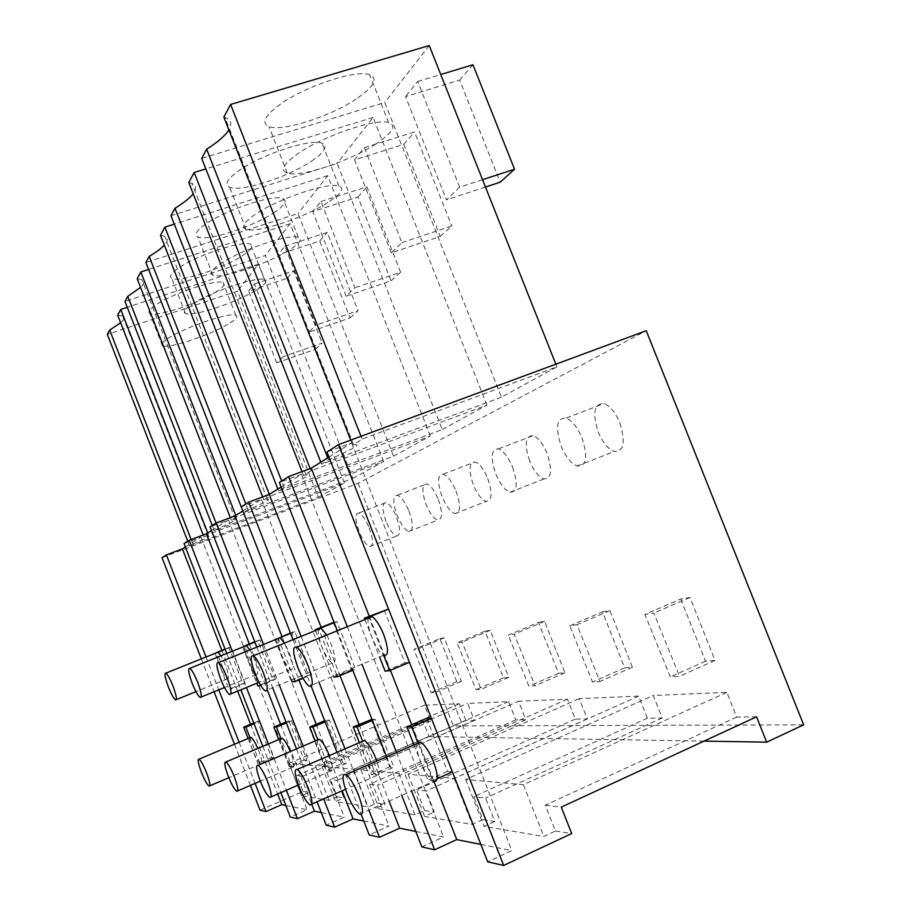 <?xml version="1.0" encoding="UTF-8"?>
<svg xmlns="http://www.w3.org/2000/svg" width="911" height="911" viewBox="0 0 911 911"><rect width="100%" height="100%" fill="white"/><g stroke="black" fill="none" stroke-linecap="round" stroke-linejoin="round"><path stroke-width="0.68" stroke-dasharray="4.55 3.42" d="M206.023 657.002L218.777 689.843M239.126 742.26L255.103 783.392M201.331 658.892L214.085 691.768M234.446 744.23L250.423 785.407M221.84 650.408L237.669 691.119M250.548 724.279L277.661 794.039M328.939 457.083L351.635 442.871L326.958 452.027M162.044 557.68L358.114 483.308L646.241 330.727M185.343 546.976L200.989 537.183L184.022 543.594M211.489 530.612L228.456 519.987L210.054 526.922M242.838 510.98L261.377 499.376L241.256 506.926M281.135 487.009L301.541 474.232L279.37 482.511M318.281 497.281L344.495 482.955L208.323 534.45L204.041 537.103L208.334 536.032C210.828 535.873 205.681 538.538 192.893 544.026L189.613 546.053L318.281 497.281L237.52 291.087L107.35 334.451M442.222 429.548L486.93 405.11L311.004 470.782L303.477 475.451L306.05 474.904C312.017 474.232 304.718 478.4 284.164 487.431L278.584 490.892L442.222 429.548L337.195 163.422L170.995 215.691M393.529 456.16L430.345 436.039L270.009 496.21L263.883 500.002L267.378 499.205C271.694 498.795 265.26 502.325 248.077 509.807L243.476 512.654L393.529 456.16L298.068 213.538L145.897 262.516M352.83 478.4L383.668 461.547L236.393 517.049L231.314 520.192L235.323 519.236C238.557 518.985 232.829 522.026 218.128 528.369L214.279 530.76L352.83 478.4L265.329 255.479L125.012 301.495M501.483 397.162L321.594 464.211L328.518 459.918C353.81 448.702 362.157 443.657 353.559 444.784L362.123 439.091L556.917 366.86L501.483 397.162L384.772 102.487L201.707 158.377M260.045 810.186L303.056 791.454L296.861 775.534L422.943 721.068L429.024 736.566L453.371 725.965L803.65 724.837M358.114 483.308L453.371 725.965M285.803 805.472L307.03 809.708L290.313 817.053M303.056 791.454L309.182 792.411L302.896 776.263L296.861 775.534M756.585 716.832L736.703 717.082L726.864 692.349L653.244 695.492L662.183 718.027L647.425 718.21L638.657 696.118L579.294 698.646L587.333 718.973L575.296 719.132L567.405 699.147L518.518 701.231L525.818 719.758L515.808 719.884L508.634 701.652L467.673 703.406L474.358 720.407L465.908 720.521L330.431 779.543L337.161 796.795L329.03 800.37L301.53 795.758L309.182 792.411M337.161 796.795L343.88 797.854L337.059 780.34L330.431 779.543M515.808 719.884L369.604 784.223L376.949 803.035L368.146 806.941L335.635 801.486L343.88 797.854M376.949 803.035L384.943 804.288L377.473 785.157L369.604 784.223M575.296 719.132L416.543 789.826L424.628 810.505L415.052 814.821L376.015 808.262L384.943 804.288M424.628 810.505L434.319 812.02L426.075 790.964L416.543 789.826M647.425 718.21L473.811 796.669L482.83 819.627L472.308 824.444L424.583 816.427L434.319 812.02M482.83 819.627L494.787 821.506L485.586 798.07L473.811 796.669M736.703 717.082L545.279 805.199L555.437 831.014L543.799 836.446L484.083 826.414L494.787 821.506M555.437 831.014L571.698 833.554M480.849 844.417L511.766 850.589L487.681 861.829M415.803 831.436L443.555 836.97L421.85 846.9M363.785 821.039L388.963 826.072L369.217 834.954M321.253 812.544L344.278 817.144L326.172 825.195M200.989 537.183L307.03 809.708M439.854 638.565L444.272 637.837L461.353 681.291L456.798 681.667L439.854 638.565L413.845 649.406L418.069 648.769L435.583 692.314L431.21 692.599L413.845 649.406M386.082 521.445C381.971 509.5 381.948 503.202 386.036 502.553C389.498 503.84 392.983 508.668 396.501 517.061C400.601 529.018 400.635 535.326 396.604 535.975C393.096 534.689 389.589 529.849 386.082 521.445M538.435 622.384L544.607 621.37L564.922 672.773L558.557 673.297L538.435 622.384L508.292 635.104L514.214 634.204L535.042 685.767L528.915 686.177L508.292 635.104M487.772 478.582C492.657 493.295 492.099 500.891 486.121 501.38C481.532 499.706 477.25 494.149 473.264 484.698C468.356 470.008 468.949 462.424 475.041 461.957C479.562 463.653 483.809 469.199 487.772 478.582M485.051 631.141L490.232 630.298L508.793 677.397L503.441 677.841L485.051 631.141L457.117 642.859L462.082 642.096L481.11 689.32L475.975 689.65L457.117 642.859M438.316 499.433C442.78 512.62 442.575 519.521 437.713 520.113C433.716 518.655 429.844 513.485 426.109 504.58C421.634 491.405 421.861 484.527 426.803 483.923C430.744 485.392 434.581 490.562 438.316 499.433M602.49 611.862L609.96 610.643L632.393 667.228L624.684 667.865L602.49 611.862L569.751 625.8L576.925 624.707L599.928 681.508L592.503 681.997L569.751 625.8M529.644 460.943C524.224 444.306 525.351 435.879 533.026 435.64C538.242 437.656 542.956 443.623 547.169 453.553C552.544 470.19 551.474 478.651 543.969 478.924C538.652 476.954 533.88 470.964 529.644 460.943M680.733 599.028L705.49 661.215L715.021 660.429L689.969 597.502L680.733 599.028L644.931 614.413L653.813 613.069L679.515 676.269L670.325 676.873L644.931 614.413M619.833 422.932C625.789 442.108 623.933 451.617 614.23 451.492C608.058 449.112 602.729 442.621 598.242 432.03C592.196 412.842 594.154 403.357 604.118 403.584C610.142 406.033 615.38 412.489 619.833 422.932M226.737 653.483L240.857 689.809M262.824 746.325L280.827 792.661M232.316 651.228L246.437 687.52M268.381 743.968L286.373 790.247M192.893 544.026L191.151 539.551M189.613 546.053L187.734 541.214M344.495 482.955L258.622 264.065L237.52 291.087M276.728 362.794L248.657 291.156L287.375 278.219L315.297 349.312L276.728 362.794L282.991 356.782L254.442 283.97L248.657 291.156M258.622 264.065L127.267 307.303M208.323 534.45L207.742 532.958M204.041 537.103L203.221 534.985M117.69 315.16L122.7 316.026C124.955 317.29 124.272 319.533 120.639 322.756M704.021 741.121L429.024 736.566M465.908 720.521L459.326 703.759L424.515 705.239L430.687 720.965L422.943 721.068M430.687 720.965L302.896 776.263M459.326 703.759L315.57 765.821L288.946 763.407L424.515 705.239M288.946 763.407L301.53 795.758M315.57 765.821L329.03 800.37M369.114 527.708C373.362 539.688 373.556 545.974 369.695 546.532C366.29 545.199 362.806 540.314 359.219 531.899C354.96 519.93 354.789 513.667 358.695 513.087C362.054 514.442 365.527 519.304 369.114 527.708M461.353 681.291L435.583 692.314M456.798 681.667L431.21 692.599M444.272 637.837L418.069 648.769M215.338 292.442C223.206 287.523 225.803 284.266 223.115 282.683C217.444 278.743 174.513 292.613 156.874 304.217C149.677 308.886 147.32 311.949 149.825 313.418C155.77 317.335 197.175 303.978 215.338 292.442M315.297 349.312L322.141 343.128L282.991 356.782M254.442 283.97L293.763 270.886L322.141 343.128M287.375 278.219L293.763 270.886M474.358 720.407L337.059 780.34M227.807 324.339C209.462 335.419 168.148 349.084 162.454 345.804C160.04 344.586 162.477 341.739 169.765 337.264C187.598 326.127 230.437 311.949 235.858 315.252C238.454 316.572 235.767 319.59 227.807 324.339M369.24 616.2L390.432 670.314M411.772 724.792L433.909 781.274M347.307 626.688L361.997 664.244M396.536 752.52L411.613 791.067M337.332 630.742L352.045 668.378M386.64 756.836L401.74 795.462M351.635 442.871L511.766 850.589M321.594 464.211L320.797 462.184M328.518 459.918L327.709 457.857M556.917 366.86L555.847 364.184M429.24 45.55L384.772 102.487M482.545 179.695L459.656 187.176L446.458 199.851L405.532 96.612L459.622 80.1L500.219 182.177M459.656 187.176L417.716 81.5L405.532 96.612M362.123 439.091L361.018 436.301M352.648 444.967L350.735 440.104M223.855 117.052L224.983 117.417C231.121 119.796 232.43 123.953 228.9 129.886M662.183 718.027L485.586 798.07M726.864 692.349L523.438 784.713L465.658 779.463L653.244 695.492M465.658 779.463L484.083 826.414M523.438 784.713L543.799 836.446M545.279 805.199L561.278 807.112M581.89 437.633C588.107 456.878 586.536 466.341 577.187 466.033C571.163 463.551 565.856 456.992 561.267 446.367C554.981 427.1 556.632 417.659 566.255 418.069C572.131 420.62 577.346 427.134 581.89 437.633M715.021 660.429L679.515 676.269M705.49 661.215L670.325 676.873M689.969 597.502L653.813 613.069M357.829 97.853C374.284 86.169 378.224 78.448 369.638 74.679C356.087 69.282 304.001 86.602 279.381 104.902C264.691 115.948 261.218 123.156 268.973 126.538C282.444 132.129 332.014 115.97 357.829 97.853M485.461 187.028L446.458 199.851M417.716 81.5L440.753 74.52M459.622 80.1L472.957 64.761M376.015 143.824C349.858 161.156 300.368 177.656 287.329 173.17C279.825 170.448 283.537 163.832 298.455 153.31C323.451 135.887 375.457 118.225 388.598 122.541C396.9 125.581 392.698 132.676 376.015 143.824M249.341 643.986L267.23 689.934M280.588 724.268L311.721 804.242M228.456 519.987L344.278 817.144M256.845 647.129L272.64 687.691M296.485 748.933L317.062 801.794M263.507 644.441L279.29 684.947M303.101 746.098L323.667 798.901M214.279 530.76L212.24 525.522M218.128 528.369L216.066 523.073M383.668 461.547L290.142 223.696L265.329 255.479M308.522 332.276L278.049 254.704L319.738 240.994L350.029 317.916L308.522 332.276L315.878 325.204L284.858 246.255L278.049 254.704M290.142 223.696L148.607 269.462M236.393 517.049L235.755 515.421M231.314 520.192L230.324 517.664M137.197 278.755L141.934 279.734C144.724 281.192 144.257 283.742 140.556 287.375M508.634 701.652L353.445 769.26L321.97 766.402L467.673 703.406M321.97 766.402L335.635 801.486M353.445 769.26L368.146 806.941M408.88 510.877C413.503 524.098 413.469 530.954 408.811 531.455C404.928 529.94 401.079 524.713 397.264 515.785C392.63 502.587 392.675 495.743 397.412 495.242C401.25 496.768 405.065 501.984 408.88 510.877M508.793 677.397L481.11 689.32M503.441 677.841L475.975 689.65M490.232 630.298L462.082 642.096M242.007 256.014C251.185 250.126 254.044 246.232 250.605 244.307C243.658 239.98 198.541 254.533 179.513 267.39C171.166 272.958 168.592 276.625 171.78 278.402C178.966 282.717 222.352 268.779 242.007 256.014M350.029 317.916L358.057 310.662L315.878 325.204M284.858 246.255L327.231 232.385L358.057 310.662M319.738 240.994L327.231 232.385M525.818 719.758L377.473 785.157M255.547 290.552C235.676 302.794 192.38 317.062 185.48 313.475C182.405 312.017 185.092 308.613 193.531 303.283C212.798 290.973 257.824 276.09 264.475 279.688C267.8 281.271 264.816 284.892 255.547 290.552M281.92 636.402L298.933 680.016M316.208 724.313L342.126 790.794M261.377 499.376L388.963 826.072M293.035 639.647L311.311 686.507M336.979 752.304L361.223 814.48M301.097 636.39L318.952 682.134M344.996 748.853L368.887 810.084M243.476 512.654L242.827 510.991M248.077 509.807L245.811 504.011M430.345 436.039L327.664 175.641L298.068 213.538M346.112 296.189L312.803 211.603L357.955 197.049L391.035 280.861L346.112 296.189L354.891 287.762L320.923 201.536L312.803 211.603M327.664 175.641L174.297 224.14M270.009 496.21L269.303 494.411M263.883 500.002L262.687 496.916M160.495 235.289L164.675 236.302C168.182 238.01 168.068 240.948 164.333 245.127M567.405 699.147L398.847 773.393L361.063 769.954L518.518 701.231M361.063 769.954L376.015 808.262M398.847 773.393L415.052 814.821M455.955 490.949C461.012 505.696 460.67 513.257 454.919 513.622C450.467 511.88 446.196 506.265 442.142 496.791C437.041 482.067 437.428 474.517 443.281 474.164C447.677 475.929 451.902 481.532 455.955 490.949M564.922 672.773L535.042 685.767M558.557 673.297L528.915 686.177M544.607 621.37L514.214 634.204M273.562 212.923C284.448 205.738 287.614 200.967 283.093 198.598C274.507 193.884 227.101 209.2 206.455 223.548C196.617 230.335 193.781 234.81 197.938 236.985C206.706 241.734 252.165 227.146 273.562 212.923M391.035 280.861L400.601 272.207L354.891 287.762M320.923 201.536L366.871 186.801L400.601 272.207M357.955 197.049L366.871 186.801M587.333 718.973L426.075 790.964M288.366 250.582C266.707 264.224 221.35 279.142 212.901 275.236C208.892 273.459 211.876 269.314 221.84 262.824C242.747 249.113 290.062 233.444 298.33 237.338C302.691 239.274 299.366 243.692 288.366 250.582M321.139 627.303L340.008 675.598M359.105 724.461L389.054 801.111M301.541 474.232L443.555 836.97M278.584 490.892L277.866 489.059M284.164 487.431L281.67 481.042M486.93 405.11L373.1 117.451L337.195 163.422M391.252 252.859L354.516 159.869L403.744 144.382L440.195 236.427L391.252 252.859L401.899 242.633L364.366 147.662L354.516 159.869M373.1 117.451L205.829 168.888M311.004 470.782L310.139 468.573M303.477 475.451L301.985 471.613M188.782 182.507L191.891 183.384C196.457 185.4 196.878 188.85 193.189 193.758M638.657 696.118L454.27 778.427L408.071 774.225L579.294 698.646M408.071 774.225L424.583 816.427M454.27 778.427L472.308 824.444M512.551 466.99C518.143 483.673 517.311 492.088 510.08 492.225C504.91 490.164 500.162 484.105 495.846 474.062C490.209 457.379 491.086 448.986 498.476 448.895C503.555 450.991 508.247 457.026 512.551 466.99M632.393 667.228L599.928 681.508M624.684 667.865L592.503 681.997M609.96 610.643L576.925 624.707M311.46 161.167C324.658 152.16 328.199 146.181 322.061 143.221C311.334 138.108 261.571 154.335 239.081 170.471C227.215 178.989 224.072 184.58 229.663 187.267C240.481 192.472 288.035 177.155 311.46 161.167M440.195 236.427L451.788 225.951L401.899 242.633M364.366 147.662L414.539 131.958L451.788 225.951M403.744 144.382L414.539 131.958M327.778 202.572C304.058 217.877 256.606 233.546 246.152 229.31C240.766 227.124 244.08 221.965 256.116 213.834C278.914 198.439 328.586 181.87 338.949 186.026C344.87 188.44 341.147 193.952 327.778 202.572M217.194 652.276L214.95 653.176L216.955 652.709C216.499 655.066 217.49 659.496 219.938 666.021C222.557 672.534 224.915 676.725 227.01 678.581L227.408 678.82C229.401 678.752 228.752 674.14 225.45 664.973L221.031 655.772M245.082 683.261L231.007 647.072L228.912 647.573L242.895 683.535L245.082 683.261L231.064 689.001L216.966 652.709L218.105 652.253M242.895 683.535L228.957 689.24L231.064 689.001M215.03 653.392L228.957 689.24M228.912 647.573L225.04 649.122M231.007 647.072L225.154 649.418M249.944 737.716C249.398 739.789 250.331 744.048 252.746 750.493C255.376 757.041 257.813 761.414 260.045 763.612L260.74 764.067C262.619 763.953 261.981 759.558 258.838 750.88L257.836 748.432M250.867 737.329L249.967 737.659L260.056 763.623L274.006 757.667L259.874 721.296L254.044 723.744M259.874 721.296L257.585 721.341L271.637 757.474L274.006 757.667M257.585 721.341L253.736 722.958M271.637 757.474L257.756 763.395L260.045 763.612M248.088 738.491L257.756 763.395M246.277 645.614L244.957 646.138C244.33 648.734 245.355 653.574 248.008 660.669C250.867 667.74 253.497 672.284 255.9 674.277L256.287 674.504C258.724 674.55 258.143 669.528 254.533 659.427L249.956 649.919M259.282 682.954L244.945 646.15L246.289 645.614M275.464 679.378L260.147 640.034L257.665 640.638L272.879 679.708L275.464 679.378L260.694 685.448M272.879 679.708L257.824 685.903M242.713 647.049L256.8 683.261M257.665 640.638L254.773 641.799M260.147 640.034L254.909 642.141M242.577 646.708L244.945 646.15M280.816 738.696C280.189 741.053 281.157 745.642 283.72 752.475C286.589 759.58 289.311 764.34 291.873 766.755L292.659 767.244C294.936 767.21 294.355 762.439 290.928 752.93L290.37 751.541M306.973 760.275L304.172 760.047L288.878 720.783L291.577 720.738L306.973 760.275L291.884 766.755L280.952 738.65M288.878 720.783L285.997 722.002M291.577 720.738L286.361 722.935M304.172 760.047L289.174 766.493L291.884 766.766M278.709 739.595L289.174 766.493M278.242 638.497C277.525 641.469 278.584 646.742 281.419 654.292C284.562 662.035 287.523 666.989 290.324 669.152L290.666 669.346C293.706 669.574 293.24 664.051 289.254 652.8L284.562 643.086M280.041 637.768L278.299 638.338L279.893 637.7M294.105 678.832L278.356 638.452M311.653 674.755L294.845 631.665L291.873 632.382L308.556 675.153L311.653 674.755L302.976 678.342M308.556 675.153L292.18 681.918M275.669 639.533L291.418 679.948M291.873 632.382L290.427 632.963M294.845 631.665L290.586 633.384M275.464 639.01L278.299 638.338M317.597 739.914C316.869 742.613 317.871 747.589 320.604 754.832C323.758 762.621 326.833 767.836 329.816 770.501L330.682 771.013C333.483 771.139 333.027 765.992 329.338 755.595M329.839 770.512L317.871 739.8M342.878 763.122L326.104 720.123L329.338 720.066L346.237 763.384L329.839 770.501L326.582 770.182L342.878 763.122L346.237 763.384M326.104 720.123L324.658 720.738M329.338 720.066L325.102 721.865M315.183 740.939L326.582 770.182M318.543 629.319C317.723 632.803 318.827 638.554 321.845 646.571C325.329 655.134 328.734 660.589 332.048 662.946L332.276 663.071C336.159 663.584 335.874 657.48 331.433 644.749L326.764 635.047M336.671 674.766L318.861 629.194M333.232 622.407L351.703 669.642L355.495 669.164L352.796 670.28M351.703 669.642L333.768 677.101M333.995 622.224L336.865 621.53L355.495 669.164M315.57 630.526L333.38 676.133M336.865 621.53L334.155 622.623M320.626 628.1L315.24 629.683M362.123 741.463C361.303 744.594 362.339 750.004 365.243 757.679C368.75 766.288 372.28 772.072 375.822 775.045L376.767 775.591C380.024 776.115 380.046 771.287 376.847 761.106M371.961 719.314L375.081 719.257L393.814 767.164L375.844 775.045L362.635 741.247M371.13 719.326L389.703 766.834L393.814 767.164M375.081 719.257L372.394 720.407M389.703 766.834L371.87 774.657L375.844 775.056M359.367 742.659L371.87 774.657M368.306 618.136C367.406 622.259 368.556 628.556 371.756 637.051C375.674 646.571 379.625 652.629 383.633 655.248L369.001 617.852M384.271 610.097L404.951 662.844L409.449 662.343M404.951 662.844L385.114 671.156M388.553 609.06L409.677 662.24M364.89 619.526L379.545 656.945M371.05 616.223L364.366 618.182M417.147 743.535C416.236 747.202 417.318 753.09 420.381 761.209C424.332 770.82 428.466 777.311 432.759 780.659L433.761 781.217L359.72 814.172M437.121 778.734L432.782 780.67L418.081 743.125M431.37 718.255L452.425 771.924M426.712 718.346L447.517 771.412L452.653 771.822M447.517 771.412L427.817 780.18L432.782 780.681M413.993 744.902L427.817 780.18M208.334 536.032L122.7 316.026M369.559 546.6L396.604 535.975M358.832 513.03L386.036 502.553M162.454 345.804L149.825 313.418M235.858 315.252L223.115 282.683M353.559 444.784L224.983 117.417M577.005 466.125L614.23 451.492M566.426 417.978L604.118 403.584M287.329 173.17L268.973 126.538M388.598 122.541L369.638 74.679M235.323 519.236L141.934 279.734M408.663 531.523L437.713 520.113M397.56 495.174L426.803 483.923M185.48 313.475L171.78 278.402M264.475 279.688L250.605 244.307M267.378 499.205L164.675 236.302M454.771 513.702L486.121 501.38M443.429 474.084L475.041 461.957M212.901 275.236L197.938 236.985M298.33 237.338L283.093 198.598M306.05 474.904L191.891 183.384M509.921 492.304L543.969 478.924M498.647 448.816L533.026 435.64M246.152 229.31L229.663 187.267M338.949 186.026L322.061 143.221M227.408 678.82L195.945 691.643M176.324 699.637L175.504 699.967M260.74 764.067L228.809 777.698M209.803 785.806L209.052 786.125M256.287 674.504L224.459 687.52M201.206 697.029L200.124 697.473M292.659 767.244L260.295 781.16M237.714 790.873L236.735 791.295M290.666 669.346L258.963 682.373M230.939 693.875L229.47 694.478M330.682 771.013L298.398 785.031M271.102 796.874L269.793 797.455M332.276 663.071L265.078 690.811M376.767 775.591L345.474 789.325M311.756 804.128L309.934 804.925M383.633 655.248L309.148 686.199"/><path stroke-width="1.37" d="M201.331 658.892L162.044 557.68L166.383 554.901L206.023 657.002M218.777 689.843L239.126 742.26M255.103 783.392L266.023 811.553L260.045 810.186L250.423 785.407M214.085 691.768L234.446 744.23M266.023 811.553L281.784 804.664L285.803 805.472M166.383 554.901L182.371 548.832L221.84 650.408M237.669 691.119L250.548 724.279M277.661 794.039L281.784 804.664M328.939 457.083L311.243 468.163L288.582 476.612L279.37 482.511L337.332 630.742M326.958 452.027L338.493 444.636L503.658 865.45L487.681 861.829L326.958 452.027M503.658 865.45L571.698 833.554L561.278 807.112L756.585 716.832L766.686 742.158L803.65 724.837L646.241 330.727L338.493 444.636M182.371 548.832L185.343 546.976M211.489 530.612L206.444 533.766L189.192 540.291L184.022 543.594L226.737 653.483M242.838 510.98L234.947 515.922L216.203 522.982L210.054 526.922L256.845 647.129M281.135 487.009L269.235 494.457L248.714 502.155L241.256 506.926L293.035 639.647M286.373 790.247L297.419 818.67L290.313 817.053L280.827 792.661M411.613 791.067L434.593 849.781L456.753 839.612L480.849 844.417M434.593 849.781L421.85 846.9L401.74 795.462M368.887 810.084L379.5 837.289L399.633 828.201L415.803 831.436M379.5 837.289L369.217 834.954L361.223 814.48M323.667 798.901L334.656 827.12L353.081 818.909L363.785 821.039M334.656 827.12L326.172 825.195L317.062 801.794M297.419 818.67L314.42 811.189L321.253 812.544M240.857 689.809L262.824 746.325M189.192 540.291L232.316 651.228M246.437 687.52L268.381 743.968M191.151 539.551L109.696 330.078L107.35 334.451L187.734 541.214M127.267 307.303L120.753 309.455L117.69 315.16L203.221 534.985M207.742 532.958L120.753 309.455M120.639 322.756L109.696 330.078M766.686 742.158L704.021 741.121M311.243 468.163L369.24 616.2M390.432 670.314L411.772 724.792M433.909 781.274L456.753 839.612M288.582 476.612L347.307 626.688M361.997 664.244L396.536 752.52M352.045 668.378L386.64 756.836M327.709 457.857L206.649 149.153L201.707 158.377L320.797 462.184M555.847 364.184L429.24 45.55L230.608 104.446L223.855 117.052L350.735 440.104M361.018 436.301L230.608 104.446M228.9 129.886C225.199 135.75 217.786 142.173 206.649 149.153M440.753 74.52L472.957 64.761L514.544 169.23L500.219 182.177L485.461 187.028M514.544 169.23L482.545 179.695M206.444 533.766L249.341 643.986M267.23 689.934L280.588 724.268M311.721 804.242L314.42 811.189M272.64 687.691L296.485 748.933M216.203 522.982L263.507 644.441M279.29 684.947L303.101 746.098M216.066 523.073L127.768 296.348L125.012 301.495L212.24 525.522M148.607 269.462L140.829 271.979L137.197 278.755L230.324 517.664M235.755 515.421L140.829 271.979M140.556 287.375L127.768 296.348M234.947 515.922L281.92 636.402M298.933 680.016L316.208 724.313M342.126 790.794L353.081 818.909M311.311 686.507L336.979 752.304M248.714 502.155L301.097 636.39M318.952 682.134L344.996 748.853M245.811 504.011L149.188 256.378L145.897 262.516L242.827 510.991M174.297 224.14L164.868 227.124L160.495 235.289L262.687 496.916M269.303 494.411L164.868 227.124M164.333 245.127C161.213 248.521 156.168 252.267 149.188 256.378M269.235 494.457L321.139 627.303M340.008 675.598L359.105 724.461M389.054 801.111L399.633 828.201M281.67 481.042L174.992 208.243L170.995 215.691L277.866 489.059M205.829 168.888L194.157 172.475L188.782 182.507L301.985 471.613M310.139 468.573L194.157 172.475M193.189 193.758C189.75 198.142 183.68 202.971 174.992 208.243M168.341 686.894C171.245 694.102 173.625 698.464 175.504 699.967C177.224 700.024 176.392 695.435 173.033 686.188C170.129 678.98 167.749 674.618 165.893 673.127C164.162 673.07 164.982 677.659 168.341 686.894M221.031 655.772L218.002 652.196L216.989 652.606M225.04 649.122L217.194 652.276M225.154 649.418L218.105 652.253M201.399 772.243C204.508 779.953 207.059 784.587 209.052 786.125C210.669 786.136 209.872 781.763 206.66 773.006C203.552 765.297 201.012 760.674 199.031 759.136C197.402 759.125 198.199 763.498 201.399 772.243M257.836 748.432C255.012 742.078 252.689 738.377 250.867 737.329L199.031 759.136M253.736 722.958L243.681 727.16L245.879 727.149L249.944 737.716M254.044 723.744L245.879 727.149M243.681 727.16L248.088 738.491M192.198 683.307C195.307 691.039 197.949 695.765 200.124 697.473C202.219 697.678 201.433 692.667 197.744 682.476C194.635 674.755 192.005 670.04 189.852 668.332C187.723 668.127 188.497 673.127 192.198 683.307M249.956 649.919L246.277 645.614L189.852 668.332M260.694 685.448L259.282 682.954M256.8 683.261L257.824 685.903L260.307 685.607M245.332 645.603L242.713 647.049M254.773 641.799L245.628 645.478M254.909 642.141L246.289 645.614M228.194 776.149C231.565 784.485 234.412 789.53 236.735 791.295C238.705 791.408 237.93 786.66 234.434 777.06C231.064 768.736 228.228 763.703 225.928 761.949C223.935 761.824 224.698 766.561 228.194 776.149M290.37 751.541C287.136 744.025 284.357 739.573 282.023 738.183L280.816 738.696M280.952 738.65L276.454 727.103L273.858 727.103L278.709 739.595M285.997 722.002L273.858 727.103M286.361 722.935L276.454 727.103M220.633 679.037C223.981 687.338 226.93 692.497 229.47 694.478C232.111 694.888 231.394 689.411 227.306 678.023C223.958 669.733 221.02 664.597 218.503 662.616C215.839 662.195 216.545 667.661 220.633 679.037M284.562 643.086L280.041 637.768L218.503 662.616M302.976 678.342L295.164 681.576L294.105 678.832M291.418 679.948L292.18 681.918L295.164 681.576M290.427 632.963L275.669 639.533M290.586 633.384L279.893 637.7M260.159 780.818C263.837 789.871 267.048 795.417 269.793 797.455C272.23 797.729 271.524 792.547 267.675 781.911C263.996 772.881 260.797 767.347 258.086 765.32C255.615 765.024 256.298 770.194 260.159 780.818M329.338 755.595L329.258 755.378C325.58 746.473 322.232 741.087 319.214 739.22L317.597 739.914M317.871 739.8L312.894 727.035L309.774 727.046L315.183 740.939M324.658 720.738L309.774 727.046M325.102 721.865L312.894 727.035M255.114 673.844C258.747 682.806 262.072 688.465 265.078 690.811C268.472 691.563 267.88 685.493 263.313 672.614C259.692 663.698 256.39 658.049 253.417 655.704C249.967 654.918 250.536 660.976 255.114 673.844M326.764 635.047L321.071 628.294L318.543 629.319M352.796 670.28L337.412 676.679L336.671 674.766M333.38 676.133L333.768 677.101L337.412 676.679M315.57 630.526L315.24 629.683L333.995 622.224M334.155 622.623L320.626 628.1M298.945 786.478C302.976 796.373 306.643 802.523 309.934 804.925C313.031 805.438 312.439 799.744 308.157 787.821C304.126 777.971 300.482 771.833 297.237 769.431C294.071 768.873 294.64 774.555 298.945 786.478M376.847 761.106L375.833 758.362C371.802 748.648 367.987 742.693 364.377 740.495L362.123 741.463M362.635 741.247L357.055 726.967L353.24 726.967L359.367 742.659M353.24 726.967L371.961 719.314M372.394 720.407L357.055 726.967M297.817 667.433C301.746 677.101 305.527 683.364 309.148 686.199C313.646 687.509 313.293 680.733 308.112 665.884C304.206 656.273 300.471 650.044 296.895 647.186C292.306 645.819 292.613 652.561 297.817 667.433M409.449 662.343L389.68 670.621L383.656 655.271C388.746 656.216 388.781 649.384 383.759 634.751C379.876 625.31 375.958 619.275 372.018 616.633L368.727 617.146L368.306 618.136M369.001 617.852L368.727 617.157M379.545 656.945L385.114 671.156L389.68 670.621M364.89 619.526L364.366 618.182L388.553 609.06M388.564 609.095L371.05 616.223M346.989 793.492C351.452 804.379 355.689 811.268 359.72 814.172C363.774 815.083 363.387 808.752 358.57 795.189C354.117 784.371 349.904 777.504 345.941 774.578C341.784 773.587 342.137 779.884 346.989 793.492M433.761 781.217C438.373 781.832 438.339 775.443 433.647 762.052C429.206 751.416 424.799 744.777 420.404 742.112L417.785 742.374L417.147 743.535M418.081 743.125L411.704 726.876L406.944 726.876L413.993 744.902M406.944 726.876L426.712 718.346L431.37 718.255M431.415 718.358L411.704 726.876M452.425 771.924L437.121 778.734M195.945 691.643L176.324 699.637M218.002 652.196L165.893 673.127M228.809 777.698L209.803 785.806M224.459 687.52L201.206 697.029M260.295 781.16L237.714 790.873M282.023 738.183L225.928 761.949M258.963 682.373L230.939 693.875M298.398 785.031L271.102 796.874M319.214 739.22L258.086 765.32M321.071 628.294L253.417 655.704M345.474 789.325L311.756 804.128M364.377 740.495L297.237 769.431M372.018 616.633L296.895 647.186M420.404 742.112L345.941 774.578"/></g></svg>
